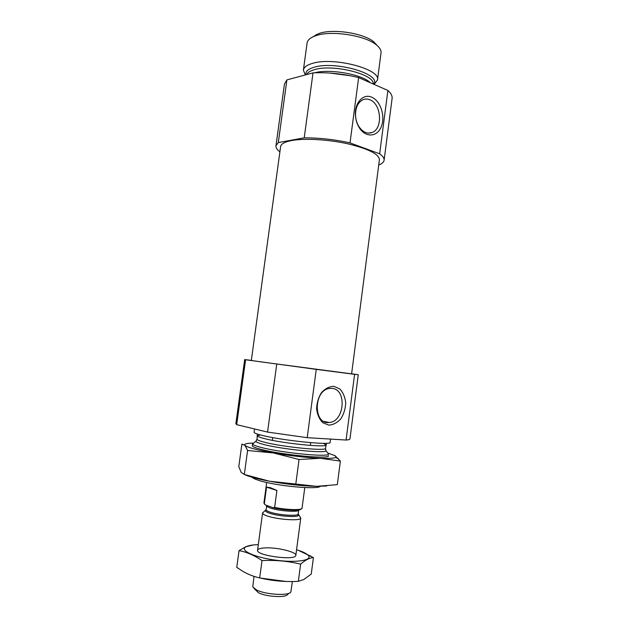 <?xml version="1.0" encoding="UTF-8"?>
<svg xmlns="http://www.w3.org/2000/svg" width="628" height="628" viewBox="0 0 628 628"><rect width="100%" height="100%" fill="white"/><g stroke="black" fill="none" stroke-linecap="round" stroke-linejoin="round"><path stroke-width="0.94" d="M332.063 388.41C347.253 389.305 344.442 422.008 329.111 422.487C312.917 424.771 313.592 389.541 329.794 388.426L332.063 388.41M346.075 440.04L354.6 374.343L358.25 374.743L349.945 438.941C349.875 439.482 348.587 439.843 346.075 440.04L307.202 437.677L316.245 369.366L245.603 359.758L236.685 424.661L267.552 432.088L307.202 437.677M251.333 360.37L244.669 359.593L235.861 423.712L236.685 424.661M358.25 374.743L351.609 373.77M267.552 432.088L276.744 364.083M244.669 359.593L245.603 359.758M261.593 361.971L351.601 373.856L379.414 159.732C379.092 154.182 368.605 148.883 347.951 143.836C328.381 139.463 304.721 138.113 291.769 140.507C284.759 141.85 281.046 143.867 280.622 146.552L251.326 360.472L261.593 361.971M354.6 374.343L316.245 369.366M279.9 151.843C277.058 149.723 275.747 147.706 275.967 145.782L278.298 142.564L304.219 137.846C319.048 137.783 334.316 139.463 350.016 142.894L379.657 153.813C382.876 156.105 384.352 158.24 384.108 160.211C383.841 161.961 382.311 163.461 379.5 164.701L378.755 164.803M379.657 153.813L387.892 90.456C391.024 93.274 392.421 95.951 392.1 98.486L384.108 160.211M350.016 142.894L358.651 77.589C343.069 73.79 327.855 72.22 313.019 72.872L286.894 79.905L278.298 142.564M304.219 137.846L313.019 72.872M275.967 145.782L284.437 84.121L286.894 79.905M387.892 90.456L358.651 77.589M251.985 477.209C252.817 478.151 255.054 479.195 258.681 480.349C275.182 485.899 317.25 489.887 320.382 486.315M253.696 443.038L252.542 443.933C252.786 444.789 255.368 445.88 260.29 447.199C279.68 452.655 328.986 457.522 328.538 454.075L327.659 452.906M254.552 428.955L254.105 432.213C254.057 432.959 256.656 433.995 261.9 435.306C281.768 440.487 331.992 445.582 330.1 442.355L330.532 439.098M371.776 97.23C380.654 100.865 385.584 116.588 381.227 126.817C377.106 137.273 365.292 137.854 359.106 127.437C356.932 123.771 355.707 119.658 355.432 115.097C354.537 102.67 363.369 93.234 371.776 97.23M333.908 386.346L339.827 388.96C343.092 392.476 345.055 397.077 345.722 402.768C345.471 408.64 343.869 413.962 340.91 418.727C337.322 422.691 333.295 424.818 328.821 425.132L322.784 422.723C319.377 419.253 317.313 414.59 316.591 408.742C316.85 402.689 318.529 397.241 321.622 392.414C325.343 388.497 329.441 386.471 333.908 386.346M369.9 99.789C381.377 103.91 383.08 128.607 372.239 132.453C367.176 134.243 362.686 132.194 358.761 126.33C356.853 123.112 355.778 119.501 355.534 115.497C355.432 107.804 357.811 102.592 362.67 99.86C365.001 98.792 367.411 98.769 369.9 99.789M330.281 73.091L350.754 75.823M305.263 74.96L303.395 70.108C303.834 67.282 306.802 65.053 312.304 63.436C333.264 56.583 381.141 69.111 377.483 79.992L374.092 84.38M303.395 70.108L307.084 43.018C307.461 40.443 309.651 38.277 313.655 36.526L316.072 35.631C331.435 30.16 365.347 35.404 376.384 44.894C379.791 47.634 381.337 50.303 381.023 52.885L377.483 79.992M312.689 36.966L319.165 33.441C333.138 28.456 363.714 33.182 373.786 41.84L377.2 45.569M264.608 504.143L265.393 504.983L273.313 507.746C284.429 510.454 300.898 511.098 301.173 508.908M266.688 482.469L263.917 503.02L265.393 504.983M273.313 507.746L274.64 507.385L276.909 490.468L270.323 487.642L266.555 487.132L264.31 503.797M274.64 507.385C286.384 509.967 301.966 510.376 302.052 508.193L304.784 487.556M253.963 588.397L258.532 592.808C266.319 596.867 286.062 597.935 287.538 594.433L289.296 593.115M254.034 576.363L252.77 586.858L256.562 589.982C265.754 594.747 289.186 596.035 290.85 591.937L292.373 581.512M263.634 512.095L262.575 513.013C262.504 513.814 263.831 514.717 266.547 515.721C276.485 519.591 301.322 521.271 300.749 518.108L299.972 516.938M276.909 490.468L266.555 487.132M296.565 549.751C302.068 551.423 305.82 553.166 307.83 554.964C313.812 560.113 297.287 563.112 275.708 560.176C254.112 557.35 238.954 550.128 246.074 546.729C248.311 545.599 252.024 544.916 257.221 544.68L258.312 544.649M265.04 547.906C277.325 547.137 298.112 552.326 295.717 555.702C294.391 560.639 257.559 555.725 257.566 550.615C257.441 549.092 259.937 548.189 265.04 547.906M253.987 544.798L245.784 546.753L239.04 550.638C246.584 551.957 254.246 555.278 262.017 560.584C275.229 559.909 288.095 561.094 300.616 564.132C305.294 560.043 309.565 557.86 313.411 557.593L298.269 550.285M239.04 550.638L236.772 567.359L242.581 571.174C248.084 574.4 253.783 576.645 259.686 577.909L262.017 560.584M313.411 557.593L311.26 574.071L303.795 579.526L298.347 581.324C285.316 582.062 272.426 580.924 259.686 577.909M300.616 564.132L298.347 581.324M286.14 581.473L260.408 578.074M327.879 453.039L334.936 455.661L340.376 461.093L337.315 484.643L316.724 486.339C302.531 486.033 286.784 484.321 269.498 481.221L316.724 486.339L326.709 485.97M340.376 461.093L320.406 458.314C306.283 457.647 290.583 455.85 273.306 452.937C257.056 450.025 247.62 447.505 244.999 445.385L241.874 444.129L238.789 466.675L241.207 472.389L244.316 474.485L269.498 481.221C257.582 478.96 249.183 476.715 244.3 474.485M252.33 445.488C251.93 446.375 254.505 447.583 260.031 449.091C280.276 454.845 331.513 459.625 328.342 455.63M334.936 455.661C336.113 456.383 336.278 456.98 335.438 457.459C333.711 458.346 328.703 458.628 320.406 458.314L299.054 459.484L273.306 452.937L247.589 450.496L244.904 445.299C243.86 443.925 246.71 443.195 253.453 443.109M295.796 484.031L299.054 459.484M244.316 474.485L247.589 450.496M256.428 440.715L255.863 441.358C256.122 442.128 258.524 443.109 263.077 444.31C280.999 449.232 326.285 453.769 326.011 450.723L325.634 449.946M252.542 443.933L255.863 441.358L257.04 439.16C256.993 439.898 259.348 440.887 264.105 442.128C282.011 446.971 327.062 451.414 325.453 448.29L326.011 450.723L328.538 454.075M260.377 434.921L257.504 435.754C257.456 436.46 259.819 437.426 264.576 438.634C282.498 443.384 327.526 447.89 325.901 444.883L323.341 443.321M314.691 72.793C329.833 68.554 362.403 74.426 370.237 82.692M306.707 74.567C307.61 72.495 310.216 70.854 314.51 69.645C332.942 63.813 375.01 74.355 373.15 83.971M305.907 74.787C305.302 71.545 308.042 69.033 314.126 67.243C335.258 60.508 382.342 74.355 373.636 84.183M266.672 505.43L266.664 505.721C266.617 506.364 267.74 507.094 270.04 507.919C278.408 511.051 299.187 512.527 298.716 509.999L298.716 509.952M265.974 510.156L265.566 510.603C265.369 511.302 266.507 512.11 268.996 513.013C277.757 516.381 299.525 517.802 298.496 514.999L298.221 514.458M262.606 512.88L266.131 509.669C266.084 510.329 267.206 511.074 269.498 511.906C277.866 515.101 298.661 516.538 298.19 513.94L300.749 517.974M329.111 422.487L323.852 421.388M252.283 445.629L252.535 443.784M325.453 448.29L326.544 443.258M257.04 439.16L257.299 434.019M358.761 126.33L359.106 127.437M355.534 115.497L355.432 115.097M372.239 132.453L368.353 133.128M310.35 445.409L310.719 442.661L310.35 445.409M272.364 440.338L272.74 437.59L272.364 440.338M316.967 34.257L313.655 36.526M373.786 41.84L376.384 44.894M295.827 555.364L300.749 518.108M257.551 550.261L262.575 513.013M298.19 513.94L298.716 509.999M266.131 509.669L266.664 505.721M307.83 554.964L311.009 556.133M335.438 457.459L338.563 458.84"/></g></svg>
